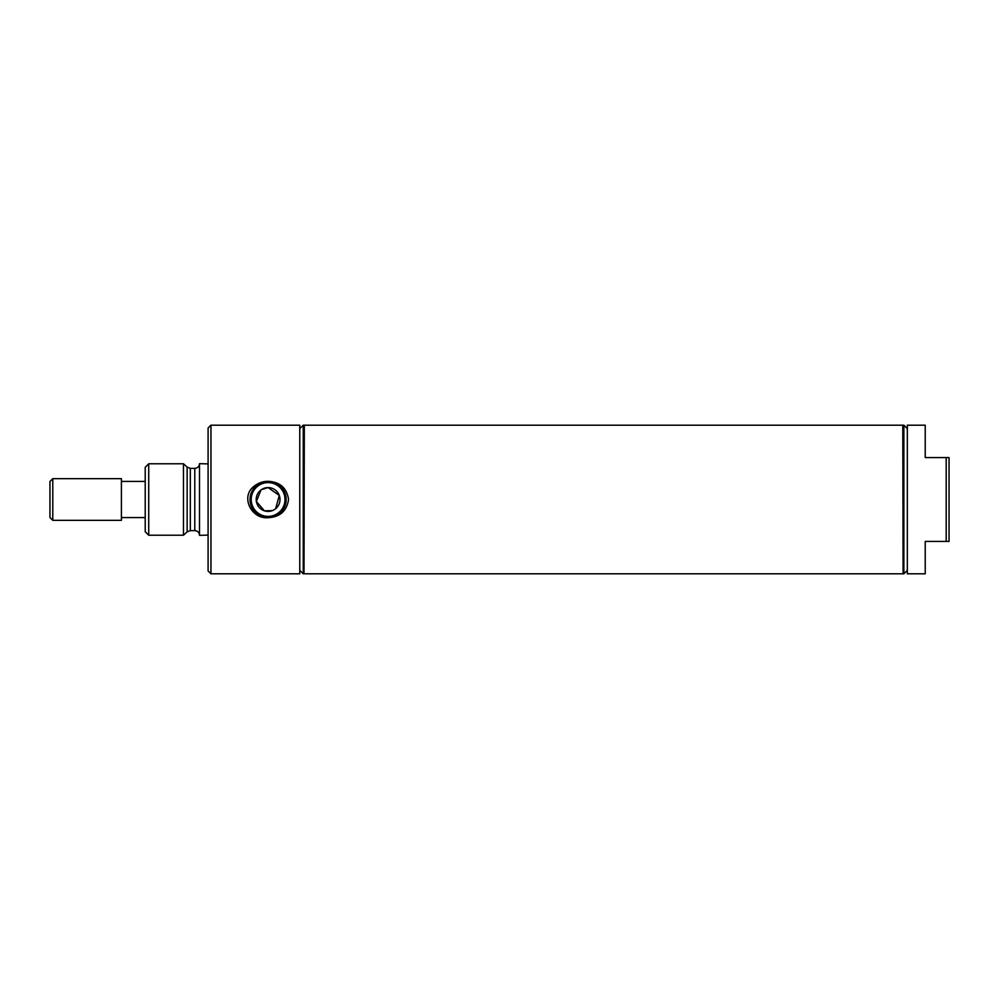 <?xml version="1.0" encoding="UTF-8"?>
<svg xmlns="http://www.w3.org/2000/svg" width="999" height="999" viewBox="0 0 999 999"><rect width="100%" height="100%" fill="white"/><g stroke="black" fill="none" stroke-linecap="round" stroke-linejoin="round"><path stroke-width="1.5" d="M145.217 481.406L121.403 481.406L121.403 517.594L145.217 517.594M121.403 517.594L121.403 520.342L52.785 520.342L52.785 478.658L121.403 478.658L121.403 481.406M52.785 478.658L49.95 481.493L49.95 517.507L52.785 520.342M299.775 425.199L299.775 573.801L210.951 573.801L210.951 425.199L299.775 425.199M268.107 481.306C262.924 481.331 258.304 482.942 254.27 486.126C239.835 496.578 251.623 519.443 268.107 517.694C279.995 517.07 286.813 511.001 288.561 499.475C286.813 487.987 279.982 481.93 268.107 481.306M268.107 517.582A18.082 18.082 0 0 1 250.025 499.5A18.082 18.082 0 0 1 268.107 481.418A18.082 18.082 0 0 1 286.176 499.5A18.082 18.082 0 0 1 268.107 517.582M268.107 516.396A16.896 16.896 0 0 1 251.199 499.5A16.896 16.896 0 0 1 268.107 482.604A16.896 16.896 0 0 1 285.002 499.5A16.896 16.896 0 0 1 268.107 516.396M275.637 508.728L279.295 495.442L268.107 487.587A11.913 11.913 0 0 1 280.007 499.5A11.913 11.913 0 0 1 264.423 510.826A11.913 11.913 0 0 1 268.107 487.587L261.401 489.66M261.001 489.935L256.368 501.486L264.423 510.826L272.377 510.614M273.164 510.277L275.324 508.966M304.008 425.199L304.008 573.801L303.246 573.801L303.246 425.199L304.008 425.199M299.775 570.342L303.246 573.801M299.775 428.658L303.246 425.199M148.726 535.227L148.726 463.773L145.217 467.282L145.217 531.718L148.726 535.227L183.479 535.227L187.138 531.868L190.322 530.631L194.793 530.631C197.665 530.906 199.238 532.479 199.513 535.339L208.092 535.102M148.726 463.773L183.479 463.773L183.479 535.227M194.793 530.631L194.793 468.369L190.322 468.369L187.138 467.132L183.479 463.773M208.092 463.898L199.513 463.661L199.513 535.339M210.951 425.199L208.092 428.047L208.092 570.953L210.951 573.801M946.19 457.579L949.05 457.579L949.05 541.421L925.236 541.421L925.236 573.801L907.329 573.801L907.329 425.199L925.236 425.199L925.236 457.579L946.19 457.579L946.19 541.421M903.858 573.801L903.096 573.801L903.096 425.199L903.858 425.199L903.858 573.801L907.329 570.342M903.096 573.488L902.784 425.199L304.32 425.199L304.008 573.488M187.138 467.132L187.138 531.868M190.322 468.369L190.322 530.631M194.793 468.369C197.665 468.094 199.238 466.521 199.513 463.661M907.329 428.658L903.858 425.199M902.784 573.801L304.32 573.801"/></g></svg>
